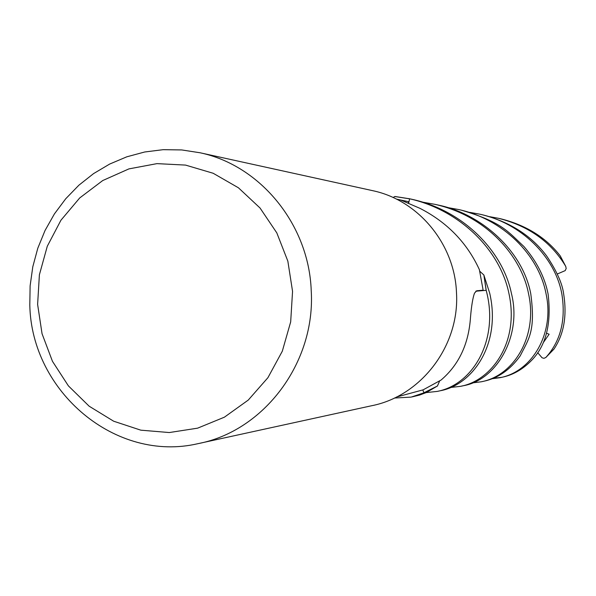 <?xml version="1.0" encoding="UTF-8"?>
<svg xmlns="http://www.w3.org/2000/svg" width="596" height="596" viewBox="0 0 596 596"><rect width="100%" height="100%" fill="white"/><g stroke="black" fill="none" stroke-linecap="round" stroke-linejoin="round"><path stroke-width="0.89" d="M412.238 396.869L419.614 395.059L426.282 392.548L437.434 385.999L423.95 392.771L422.788 389.911L423.972 392.816L411.143 397.107L394.396 398.046M396.482 397.033L423.16 389.829L441.04 380.069C458.935 364.797 468.761 343.832 470.512 317.176C471.481 305.755 472.814 297.739 474.513 293.143L476.711 290.781L483.14 290.185L479.37 269.63C467.055 242.788 447.246 222.36 419.949 208.339L400.817 200.092L408.573 201.701L408.29 202.923M371.606 190.437L372.91 190.72C418.504 200.368 454.77 244.144 456.484 292.688C459.829 345.561 421.26 396.228 371.36 405.794L200.085 443.2M311.224 290.654C315.694 362.457 264.147 431.064 198.043 443.647C115.706 462.988 31.461 391.714 29.8 305.055L30.12 285.804L32.802 266.747L37.801 248.212L45.043 230.503L54.407 213.919L65.746 198.736L78.881 185.207L93.602 173.585L109.664 164.064L126.799 156.815L144.724 151.987L163.133 149.678L181.713 149.939L200.137 152.785C260.534 165.509 308.952 224.737 311.224 290.654M292.554 291.347L290.677 321.892L282.31 351.193L267.909 377.708L248.264 400.072L224.416 417.17L197.626 428.159L169.279 432.547L140.82 430.17L113.665 421.216L89.139 406.196L68.413 385.895L52.47 361.332L42.048 333.723L37.615 304.4L39.396 274.771L47.285 246.252L60.941 220.222L79.715 197.946L102.736 180.543L128.915 168.891L156.979 163.632L185.542 165.092L213.167 173.265L238.445 187.8L260.035 208.004L276.805 232.88L287.846 261.145L292.554 291.347M409.631 198.796L394.91 196.479L393.092 197.522L394.835 196.524L409.616 198.848L408.655 203.072L409.631 198.796C459.658 210.053 499.925 249.65 508.924 293.418C519.839 343.497 490.53 381.105 460.447 386.342L450.703 387.467M406.122 201.165L408.573 201.701M394.828 196.524L409.616 198.848L408.64 203.065M438.269 391.185L440.168 390.767C472.606 385.016 501.467 344.034 489.696 293.15L483.855 274.987L486.157 290.327L475.787 291.213L486.202 290.319L486.88 293.113C498.323 340.309 473.239 384.502 437.218 391.416L426.214 392.578M483.855 274.987L479.855 271.329L483.855 274.987L486.15 290.327L475.809 291.191M437.434 385.999L439.61 381.038L437.434 385.999L423.95 392.771L422.788 389.911M489.659 216.683L498.494 218.3C528.615 225.906 550.995 241.879 565.641 266.203L566.2 268.423L565.209 270.614L557.238 274.033M560.516 256.392L560.084 255.706C545.914 237.506 526.104 225.199 500.67 218.777L499.299 218.479M462.757 385.835L463.092 385.768C496.975 380.196 522.193 335.496 511.42 293.455C503.344 253.144 465.454 210.969 411.747 199.25L410.257 198.922M437.397 386.081L423.972 392.816M469.708 212.355L479.489 214.128C521.008 222.904 555.241 256.861 561.879 294.163C565.947 320.059 560.605 341.158 545.861 357.466L543.947 358.33L542.069 357.771L537.696 352.69M553.706 349.39L554.064 348.958C563.905 334.125 567.116 315.865 563.689 294.186C562.423 283.711 556.731 270.964 546.621 255.945C531.416 235.614 509.841 221.846 481.896 214.649L480.413 214.329M422.676 202.163L434.849 204.324C487.066 215.946 521.537 256.652 528.533 293.694C538.002 335.719 514.341 375.555 481.277 381.79L472.583 382.87M481.277 381.79L483.647 381.276C498.003 378.251 510.183 369.796 520.189 355.924C528.622 338.953 535.834 331.532 530.76 293.731C522.841 251.557 482.194 213.942 437.829 204.979L436.436 204.674M447.522 207.542L458.398 209.494C502.733 218.978 538.739 254.663 546.078 293.94C554.772 333.529 531.952 371.725 500.051 377.693L492.259 378.713M493.279 378.304L501.616 377.342M500.051 377.693L502.197 377.223C512.851 375.026 522.55 369.513 531.289 360.677C546.063 345.829 551.665 323.591 548.082 293.97C544.811 277.326 536.758 261.51 523.921 246.513C508.038 231.814 502.331 222.181 461.066 210.083L458.398 209.494M543.217 342.73L549.125 334.229L546.681 333.276M483.922 275.054L486.202 290.319M560.084 255.706L565.641 266.203M554.064 348.958L545.861 357.466M372.91 190.72L200.137 152.785M407.306 201.418L396.385 199.094M498.502 218.3L500.67 218.777M461.46 386.119L463.085 385.761M560.3 255.997L565.835 266.583M434.849 204.324L437.829 204.979M479.489 214.128L481.896 214.657M408.618 198.565L411.747 199.25M545.705 357.622L553.915 349.167"/></g></svg>

